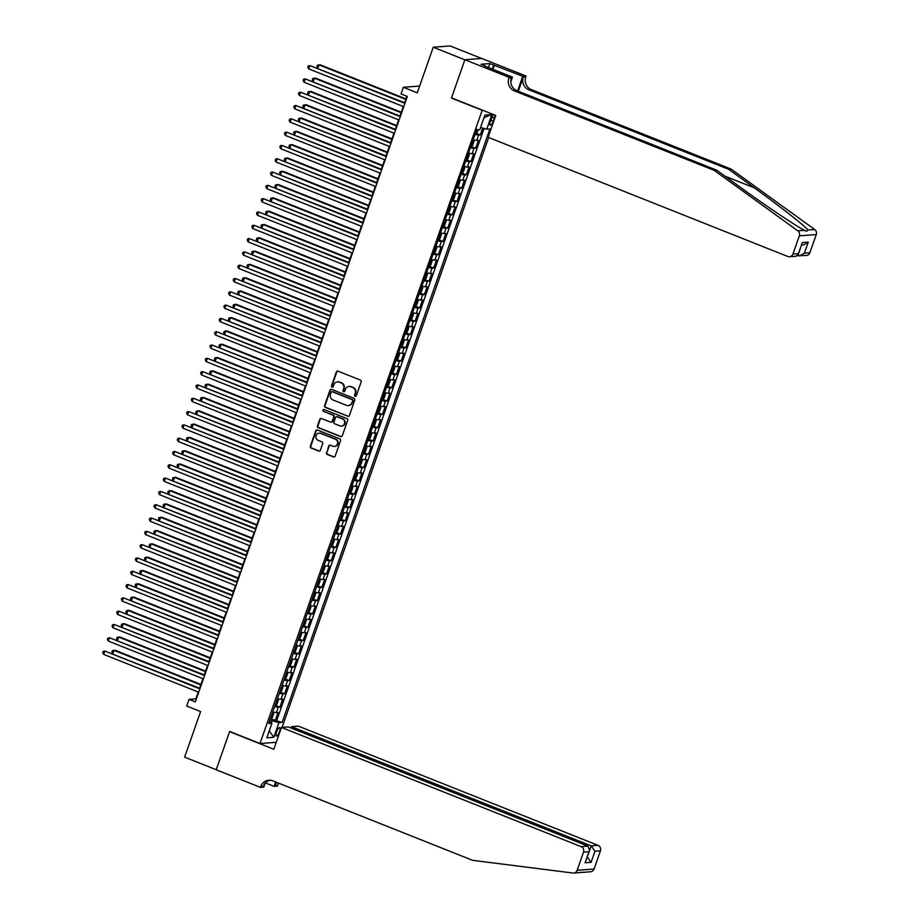 <?xml version="1.0" encoding="UTF-8"?>
<svg xmlns="http://www.w3.org/2000/svg" width="919" height="919" viewBox="0 0 919 919"><rect width="100%" height="100%" fill="white"/><g stroke="black" fill="none" stroke-linecap="round" stroke-linejoin="round"><path stroke-width="1.38" d="M355.113 396.296A0.976 0.93 -94.3 0 0 356.308 395.733L361.167 381.856A1.401 1.321 -94.3 0 0 360.374 380.052L338.043 371.173A1.401 1.321 -94.3 0 0 336.343 371.977L331.483 385.854A0.976 0.93 -94.3 0 0 332.425 387.175A0.976 0.93 -94.3 0 0 333.218 386.554L333.85 384.751A4.469 4.227 -94.3 0 1 339.283 382.155L341.144 382.89A4.469 4.227 -94.3 0 1 343.649 388.657L343.028 390.449A0.976 0.93 -94.3 0 0 343.97 391.77A0.976 0.93 -94.3 0 0 344.763 391.138L345.395 389.346A4.469 4.227 -94.3 0 1 350.828 386.75L352.689 387.485A4.469 4.227 -94.3 0 1 355.193 393.24L354.562 395.044A0.976 0.93 -94.3 0 0 355.113 396.296M349.254 386.462A4.469 4.227 -94.3 0 1 351.288 386.715L353.149 387.45A4.469 4.227 -94.3 0 1 355.653 393.206L355.021 395.009A0.976 0.93 -94.3 0 0 355.733 396.319M337.71 371.081A1.401 1.321 -94.3 0 0 336.802 371.942L331.943 385.819A0.976 0.93 -94.3 0 0 332.655 387.129M337.71 381.867A4.469 4.227 -94.3 0 1 339.743 382.12L341.604 382.855A4.469 4.227 -94.3 0 1 344.108 388.622L343.476 390.414A0.976 0.93 -94.3 0 0 344.188 391.724M279.479 731.696A4.549 1.333 111.7 0 0 279.698 727.572A4.549 1.333 111.7 0 0 276.562 731.915A4.549 1.333 111.7 0 0 276.332 736.039A4.549 1.333 111.7 0 0 279.479 731.696M326.406 452.63A1.401 1.321 -94.3 0 0 327.198 454.423L333.459 456.915A1.401 1.321 -94.3 0 0 335.159 456.111L340.558 440.695A1.401 1.321 -94.3 0 0 339.777 438.891L317.434 430.012A1.401 1.321 -94.3 0 0 315.734 430.827L310.335 446.232A1.401 1.321 -94.3 0 0 311.127 448.035L318.698 451.045A1.401 1.321 -94.3 0 0 320.386 450.23L322.695 443.636A1.401 1.321 -94.3 0 0 321.914 441.832L318.158 440.339A3.733 3.538 -94.3 0 1 319.1 433.125A3.733 3.538 -94.3 0 1 320.605 433.354L335.32 439.202A3.733 3.538 -94.3 0 1 334.378 446.427A3.733 3.538 -94.3 0 1 332.873 446.197L330.415 445.221A1.401 1.321 -94.3 0 0 328.715 446.037L326.865 452.596A1.401 1.321 -94.3 0 0 327.646 454.388L333.919 456.881A1.401 1.321 -94.3 0 0 334.252 456.973M481.797 110.131L451.447 98.057L464.842 59.804L433.24 47.225L417.272 92.808L403.372 87.271L401.04 93.922L407.358 96.438L195.333 701.898L189.015 699.382L186.683 706.033L200.595 711.57L184.627 757.141L216.241 769.72L229.635 731.455L259.985 743.528L482.268 110.096M347.681 416.296A1.401 1.321 -94.3 0 0 349.381 415.491L354.78 400.075A1.401 1.321 -94.3 0 0 353.999 398.272L331.656 389.392A1.401 1.321 -94.3 0 0 329.955 390.196L324.568 405.612A1.401 1.321 -94.3 0 0 325.349 407.416L348.14 416.261A1.401 1.321 -94.3 0 0 348.473 416.353M347.669 420.385L342.27 435.801A1.401 1.321 -94.3 0 1 340.57 436.605L318.238 427.726A1.401 1.321 -94.3 0 1 317.446 425.922L319.766 419.328A1.401 1.321 -94.3 0 1 321.455 418.513L330.518 422.12A1.401 1.321 -94.3 0 0 332.218 421.304L333.746 416.927A1.401 1.321 -94.3 0 0 332.965 415.135L323.534 411.379A0.976 0.93 -94.3 0 1 323.775 409.495A0.976 0.93 -94.3 0 1 324.177 409.552L346.888 418.582A1.401 1.321 -94.3 0 1 347.669 420.385M433.24 47.225L450.161 45.95L481.625 58.471M271.048 718.75L275.263 720.427L278.055 712.443L276.389 712.57L278.25 707.251A5.686 0.77 -160.7 0 1 274.678 706.527M275.711 705.447L279.927 707.125L282.719 699.141L281.053 699.267L282.914 693.937A5.686 0.77 -160.7 0 1 279.33 693.225M280.364 692.133L284.58 693.811L287.383 685.827L285.706 685.953L287.578 680.634A5.686 0.77 -160.7 0 1 283.994 679.911M285.028 678.831L289.244 680.508L292.035 672.524L290.37 672.651L292.231 667.332A5.686 0.77 -160.7 0 1 288.658 666.608M289.692 665.528L293.908 667.205L296.699 659.222L295.033 659.348L296.894 654.018A5.686 0.77 -160.7 0 1 293.31 653.306M294.344 652.214L298.56 653.891L301.363 645.908L299.686 646.034L301.558 640.715A5.686 0.77 -160.7 0 1 297.974 639.992M299.008 638.912L303.224 640.589L306.016 632.605L304.35 632.731L306.211 627.413A5.686 0.77 -160.7 0 1 302.638 626.689M303.672 625.609L307.888 627.286L310.679 619.303L309.014 619.429L310.875 614.099A5.686 0.77 -160.7 0 1 307.291 613.375M308.324 612.295L312.54 613.972L315.343 605.989L313.666 606.115L315.539 600.796A5.686 0.77 -160.7 0 1 311.955 600.073M312.988 598.993L317.204 600.67L319.996 592.686L318.33 592.812L320.191 587.494A5.686 0.77 -160.7 0 1 316.618 586.77M317.652 585.69L321.857 587.367L324.66 579.384L322.994 579.51L324.855 574.18A5.686 0.77 -160.7 0 1 321.271 573.456M322.305 572.376L326.521 574.053L329.324 566.07L327.646 566.196L329.519 560.877A5.686 0.77 -160.7 0 1 325.935 560.153M326.969 559.074L331.185 560.751L333.976 552.767L332.31 552.893L334.171 547.563A5.686 0.77 -160.7 0 1 330.599 546.851M331.621 545.76L335.837 547.437L338.64 539.453L336.974 539.579L338.835 534.261A5.686 0.77 -160.7 0 1 335.251 533.537M336.285 532.457L340.501 534.134L343.304 526.15L341.627 526.277L343.488 520.958A5.686 0.77 -160.7 0 1 339.915 520.234M340.949 519.155L345.165 520.832L347.956 512.848L346.291 512.974L348.152 507.644A5.686 0.77 -160.7 0 1 344.579 506.92M345.601 505.841L349.817 507.518L352.62 499.534L350.955 499.66L352.816 494.342A5.686 0.77 -160.7 0 1 349.231 493.618M350.265 492.538L354.481 494.215L357.273 486.231L355.607 486.358L357.468 481.039A5.686 0.77 -160.7 0 1 353.895 480.315M354.929 479.236L359.145 480.913L361.937 472.929L360.271 473.055L362.132 467.725A5.686 0.77 -160.7 0 1 358.548 467.001M359.582 465.922L363.798 467.599L366.601 459.615L364.923 459.741L366.796 454.423A5.686 0.77 -160.7 0 1 363.212 453.699M364.246 452.619L368.462 454.296L371.253 446.312L369.587 446.439L371.448 441.12A5.686 0.77 -160.7 0 1 367.876 440.396M368.91 439.316L373.125 440.994L375.917 433.01L374.251 433.125L376.112 427.806A5.686 0.77 -160.7 0 1 372.528 427.082M373.562 426.002L377.778 427.68L380.581 419.696L378.904 419.822L380.776 414.503A5.686 0.77 -160.7 0 1 377.192 413.78M378.226 412.7L382.442 414.377L385.233 406.393L383.568 406.52L385.429 401.189A5.686 0.77 -160.7 0 1 381.856 400.477M382.89 399.386L387.106 401.063L389.897 393.079L388.232 393.206L390.093 387.887A5.686 0.77 -160.7 0 1 386.508 387.163M387.542 386.083L391.758 387.761L394.561 379.777L392.884 379.903L394.756 374.584A5.686 0.77 -160.7 0 1 391.172 373.861M392.206 372.781L396.422 374.458L399.214 366.474L397.548 366.601L399.409 361.27A5.686 0.77 -160.7 0 1 395.836 360.547M396.87 359.467L401.086 361.144L403.878 353.16L402.212 353.287L404.073 347.968A5.686 0.77 -160.7 0 1 400.489 347.244M401.523 346.164L405.738 347.841L408.541 339.858L406.864 339.984L408.737 334.665A5.686 0.77 -160.7 0 1 405.153 333.942M406.187 332.862L410.402 334.539L413.194 326.555L411.528 326.682L413.389 321.351A5.686 0.77 -160.7 0 1 409.817 320.628M410.85 319.548L415.066 321.225L417.858 313.241L416.192 313.368L418.053 308.049A5.686 0.77 -160.7 0 1 414.469 307.325M415.503 306.245L419.719 307.922L422.522 299.939L420.845 300.065L422.717 294.735A5.686 0.77 -160.7 0 1 419.133 294.023M420.167 292.943L424.383 294.62L427.174 286.625L425.508 286.751L427.369 281.432A5.686 0.77 -160.7 0 1 423.797 280.709M424.831 279.629L429.047 281.306L431.838 273.322L430.172 273.448L432.033 268.13A5.686 0.77 -160.7 0 1 428.449 267.406M429.483 266.326L433.699 268.003L436.502 260.02L434.825 260.146L436.697 254.816A5.686 0.77 -160.7 0 1 433.113 254.103M434.147 253.012L438.363 254.689L441.154 246.706L439.489 246.832L441.35 241.513A5.686 0.77 -160.7 0 1 437.777 240.789M438.811 239.71L443.015 241.387L445.818 233.403L444.153 233.529L446.014 228.211A5.686 0.77 -160.7 0 1 442.43 227.487M443.463 226.407L447.679 228.084L450.482 220.1L448.805 220.227L450.678 214.897A5.686 0.77 -160.7 0 1 447.093 214.173M448.127 213.093L452.343 214.77L455.135 206.786L453.469 206.913L455.33 201.594A5.686 0.77 -160.7 0 1 451.757 200.87M452.78 199.791L456.996 201.468L459.799 193.484L458.133 193.61L459.994 188.292A5.686 0.77 -160.7 0 1 456.41 187.568M457.444 186.488L461.66 188.165L464.463 180.181L462.785 180.308L464.646 174.978A5.686 0.77 -160.7 0 1 461.074 174.254M462.108 173.174L466.324 174.851L469.115 166.867L467.449 166.994L469.31 161.675A5.686 0.77 -160.7 0 1 465.738 160.951M466.76 159.872L470.976 161.549L473.779 153.565L472.113 153.691L473.974 148.361A5.686 0.77 -160.7 0 1 470.39 147.649M471.424 146.569L475.64 148.235L478.431 140.251L476.766 140.377A5.686 0.77 -160.7 0 1 473.193 139.665M493.549 114.576A4.411 1.287 111.7 0 0 491.47 118.333L490.447 121.262A4.411 1.287 111.7 0 0 490.229 125.26A4.411 1.287 111.7 0 0 493.285 121.055L494.307 118.126A4.411 1.287 111.7 0 0 494.916 115.128M276.251 742.299L259.985 743.528M282.099 727.389L488.678 137.505M275.263 720.427L282.11 722.426L489.942 128.947L486.737 129.188L480.557 127.511M282.11 722.426L278.905 722.667L273.782 737.302L266.832 737.831L271.955 723.196L268.75 723.437L476.582 129.958L479.787 129.717L484.91 115.082L491.86 114.553L486.737 129.188M476.088 133.255L480.304 134.932L478.627 135.059A5.686 0.77 -160.7 0 1 475.054 134.335M475.64 148.235L473.974 148.361M470.976 161.549L469.31 161.675M466.324 174.851L464.646 174.978M461.66 188.165L459.994 188.292M456.996 201.468L455.33 201.594M452.343 214.77L450.678 214.897M447.679 228.084L446.014 228.211M443.015 241.387L441.35 241.513M438.363 254.689L436.697 254.816M433.699 268.003L432.033 268.13M429.047 281.306L427.369 281.432M424.383 294.62L422.717 294.735M419.719 307.922L418.053 308.049M415.066 321.225L413.389 321.351M410.402 334.539L408.737 334.665M405.738 347.841L404.073 347.968M401.086 361.144L399.409 361.27M396.422 374.458L394.756 374.584M391.758 387.761L390.093 387.887M387.106 401.063L385.429 401.189M382.442 414.377L380.776 414.503M377.778 427.68L376.112 427.806M373.125 440.994L371.448 441.12M368.462 454.296L366.796 454.423M363.798 467.599L362.132 467.725M359.145 480.913L357.468 481.039M354.481 494.215L352.816 494.342M349.817 507.518L348.152 507.644M345.165 520.832L343.488 520.958M340.501 534.134L338.835 534.261M335.837 547.437L334.171 547.563M331.185 560.751L329.519 560.877M326.521 574.053L324.855 574.18M321.857 587.367L320.191 587.494M317.204 600.67L315.539 600.796M312.54 613.972L310.875 614.099M307.888 627.286L306.211 627.413M303.224 640.589L301.558 640.715M298.56 653.891L296.894 654.018M293.908 667.205L292.231 667.332M289.244 680.508L287.578 680.634M284.58 693.811L282.914 693.937M279.927 707.125L278.25 707.251M276.791 720.312L484.06 128.465M480.304 134.932L482.693 128.086M271.323 722.771L272.013 720.795L269.968 719.979M198.263 692.018L195.873 698.865L189.015 699.382M406.899 96.254L404.636 102.721M403.303 106.524L399.972 116.024M398.639 119.826L395.319 129.338M393.987 133.14L390.655 142.64M389.323 146.443L385.991 155.943M384.67 159.745L381.339 169.257M380.007 173.059L376.675 182.559M375.343 186.362L372.011 195.873M370.69 199.676L367.359 209.176M366.026 212.978L362.695 222.478M361.362 226.281L358.042 235.792M356.71 239.595L353.378 249.095M352.046 252.897L348.715 262.397M347.382 266.2L344.062 275.711M342.73 279.514L339.398 289.014M338.066 292.816L334.734 302.328M333.402 306.119L330.082 315.631M328.749 319.433L325.418 328.933M324.085 332.735L320.754 342.247M319.421 346.049L316.102 355.55M314.769 359.352L311.438 368.852M310.105 372.654L306.774 382.166M305.441 385.969L302.121 395.469M300.789 399.271L297.457 408.771M296.125 412.574L292.793 422.085M291.461 425.888L288.141 435.388M286.808 439.19L283.477 448.702M282.144 452.493L278.813 462.004M277.481 465.807L274.161 475.307M272.828 479.109L269.497 488.621M268.164 492.423L264.833 501.923M263.512 505.726L260.18 515.226M258.848 519.028L255.516 528.54M254.184 532.342L250.853 541.842M249.531 545.645L246.2 555.145M244.868 558.947L241.536 568.459M240.204 572.261L236.884 581.761M235.551 585.564L232.22 595.075M230.887 598.866L227.556 608.378M226.223 612.18L222.903 621.681M221.571 625.483L218.24 634.995M216.907 638.797L213.576 648.297M212.243 652.099L208.923 661.6M207.591 665.402L204.259 674.914M202.927 678.716L199.595 688.216M419.65 86.041L403.372 87.271M468.529 152.968A5.686 0.77 19.3 0 0 472.113 153.691M463.865 166.27A5.686 0.77 19.3 0 0 467.449 166.994M459.213 179.584A5.686 0.77 19.3 0 0 462.785 180.308M454.549 192.887A5.686 0.77 19.3 0 0 458.133 193.61M449.885 206.189A5.686 0.77 19.3 0 0 453.469 206.913M445.233 219.503A5.686 0.77 19.3 0 0 448.805 220.227M440.569 232.806A5.686 0.77 19.3 0 0 444.153 233.529M435.905 246.12A5.686 0.77 19.3 0 0 439.489 246.832M431.252 259.422A5.686 0.77 19.3 0 0 434.825 260.146M426.588 272.725A5.686 0.77 19.3 0 0 430.172 273.448M421.924 286.039A5.686 0.77 19.3 0 0 425.508 286.751M417.272 299.341A5.686 0.77 19.3 0 0 420.845 300.065M412.608 312.644A5.686 0.77 19.3 0 0 416.192 313.368M407.944 325.958A5.686 0.77 19.3 0 0 411.528 326.682M403.292 339.26A5.686 0.77 19.3 0 0 406.864 339.984M398.628 352.563A5.686 0.77 19.3 0 0 402.212 353.287M393.964 365.877A5.686 0.77 19.3 0 0 397.548 366.601M389.311 379.179A5.686 0.77 19.3 0 0 392.884 379.903M384.647 392.493A5.686 0.77 19.3 0 0 388.232 393.206M379.984 405.796A5.686 0.77 19.3 0 0 383.568 406.52M375.331 419.098A5.686 0.77 19.3 0 0 378.904 419.822M370.667 432.412A5.686 0.77 19.3 0 0 374.251 433.125M366.015 445.715A5.686 0.77 19.3 0 0 369.587 446.439M361.351 459.018A5.686 0.77 19.3 0 0 364.923 459.741M356.687 472.332A5.686 0.77 19.3 0 0 360.271 473.055M352.034 485.634A5.686 0.77 19.3 0 0 355.607 486.358M347.371 498.937A5.686 0.77 19.3 0 0 350.955 499.66M342.707 512.251A5.686 0.77 19.3 0 0 346.291 512.974M338.054 525.553A5.686 0.77 19.3 0 0 341.627 526.277M333.39 538.867A5.686 0.77 19.3 0 0 336.974 539.579M328.726 552.17A5.686 0.77 19.3 0 0 332.31 552.893M324.074 565.472A5.686 0.77 19.3 0 0 327.646 566.196M319.41 578.786A5.686 0.77 19.3 0 0 322.994 579.51M314.746 592.089A5.686 0.77 19.3 0 0 318.33 592.812M310.094 605.391A5.686 0.77 19.3 0 0 313.666 606.115M305.43 618.705A5.686 0.77 19.3 0 0 309.014 619.429M300.766 632.008A5.686 0.77 19.3 0 0 304.35 632.731M296.113 645.31A5.686 0.77 19.3 0 0 299.686 646.034M291.449 658.624A5.686 0.77 19.3 0 0 295.033 659.348M286.785 671.927A5.686 0.77 19.3 0 0 290.37 672.651M282.133 685.241A5.686 0.77 19.3 0 0 285.706 685.953M277.469 698.543A5.686 0.77 19.3 0 0 281.053 699.267M271.955 723.196L269.428 721.507M272.805 711.846A5.686 0.77 19.3 0 0 276.389 712.57M272.013 720.795L278.905 722.667M484.014 117.643L491.86 114.553M273.782 737.302L269.267 730.846M331.322 389.311A1.401 1.321 -94.3 0 0 330.415 390.161L325.016 405.578A1.401 1.321 -94.3 0 0 325.808 407.381L348.14 416.261M352.54 400.822A0.976 0.93 -94.3 0 0 351.988 399.558L332.379 391.758A0.976 0.93 -94.3 0 0 331.196 392.333L330.53 394.228A4.469 4.227 -94.3 0 0 333.046 399.983L346.44 405.313A4.469 4.227 -94.3 0 0 351.874 402.717L352.999 400.787A0.976 0.93 -94.3 0 0 352.448 399.524L351.988 399.558M332.218 391.712A0.976 0.93 -94.3 0 1 332.839 391.724L352.448 399.524M348.473 405.566A4.469 4.227 -94.3 0 0 352.333 402.683L351.874 402.717M352.999 400.787L352.333 402.683M321.122 418.432A1.401 1.321 -94.3 0 0 320.214 419.294L317.905 425.888A1.401 1.321 -94.3 0 0 318.698 427.691L341.029 436.571A1.401 1.321 -94.3 0 0 341.363 436.663M331.311 422.166A1.401 1.321 -94.3 0 0 332.678 421.27L334.206 416.893A1.401 1.321 -94.3 0 0 333.425 415.101L323.534 411.379M324.016 409.506A0.976 0.93 -94.3 0 0 323.993 411.344M339.915 425.865A3.733 3.538 -94.3 0 0 344.648 422.901A3.733 3.538 -94.3 0 0 342.362 418.869L337.181 416.812A1.401 1.321 -94.3 0 0 335.492 417.628L333.953 421.993A1.401 1.321 -94.3 0 0 334.734 423.797L339.915 425.865M341.65 426.071A3.733 3.538 -94.3 0 0 342.821 418.834L342.362 418.869M336.848 416.732A1.401 1.321 -94.3 0 1 337.641 416.778L342.821 418.834M330.082 445.141A1.401 1.321 -94.3 0 0 329.174 446.002L326.865 452.596M334.608 446.404A3.733 3.538 -94.3 0 0 335.78 439.167L335.32 439.202M319.33 433.113A3.733 3.538 -94.3 0 1 321.064 433.32L335.78 439.167M317.101 429.931A1.401 1.321 -94.3 0 0 316.193 430.793L310.794 446.197A1.401 1.321 -94.3 0 0 311.575 448.001L319.146 451.011A1.401 1.321 -94.3 0 0 319.479 451.091M478.064 129.843L477.306 132.014L475.387 133.381M405.968 98.919L320.191 64.801L319.042 64.893L317.882 68.213L316.929 66.536L317.4 65.203L319.042 64.893L405.796 99.401M476.306 130.854L476.869 129.257M405.095 102.905L309.898 65.582L404.934 103.376M308.738 68.902L307.785 67.225L308.256 65.892L309.898 65.582L308.738 68.902L403.763 106.707M714.224 170.371L716.728 170.187L742.357 188.717C766.733 206.442 796.072 226.074 804.493 230.313L806.48 231.347L808.031 230.037C804.274 225.454 778.887 205.523 754.269 187.821L728.641 169.28L528.873 89.821A9.96 9.431 85.7 0 1 523.279 76.978L525.783 76.794L526.036 76.059L481.786 58.46L464.865 59.735L451.516 97.862L495.766 115.461L488.127 137.287L787.778 256.481A4.273 4.044 -94.3 0 0 792.971 254L799.335 235.838A4.273 4.044 -94.3 0 0 797.807 230.818L714.224 170.371L514.456 90.912A9.96 9.431 85.7 0 1 508.862 78.069L509.126 77.345L464.865 59.735M797.646 255.631L798.117 255.011M728.641 169.28L731.145 169.096L531.377 89.625A9.96 9.431 85.7 0 1 525.783 76.794M508.862 78.069L511.366 77.885A9.96 9.431 85.7 0 0 516.96 90.717L716.728 170.187M792.971 254L798.439 253.587L802.298 242.547L808.295 242.088L804.424 253.139L809.892 252.725L816.256 234.563L799.335 235.838M808.031 230.037L814.728 229.532L731.145 169.096M509.126 77.345L512.434 77.093L484.738 66.076M488.483 67.558L489.884 63.595L481.051 64.261L484.841 65.766M489.884 63.595L522.727 76.311L526.036 76.059M512.434 77.093L510.792 81.768M518.282 91.245L523.279 76.978M517.592 90.97L522.727 76.311M814.728 229.532A4.273 4.044 85.7 0 1 816.256 234.563M809.892 252.725A4.273 4.044 85.7 0 1 806.422 255.471L797.864 255.723M494.399 65.042L492.906 69.316M492.285 69.074L493.675 65.1M798.439 253.587L796.21 256.24L789.501 256.746M802.298 242.547L798.255 254.666M808.295 242.088L803.574 244.936L801.621 245.086M804.424 253.139L799.714 255.976M582.933 872.223L583.691 872.223M583.128 872.257L579.59 872.522M281.455 727.434L581.107 846.64L587.953 846.123L288.302 726.918L281.455 727.434L273.816 749.261L229.566 731.662L216.218 769.789L260.468 787.388L263.787 787.135L265.189 783.126M580.67 872.522L573.674 873.05A4.273 4.044 -94.3 0 1 572.905 873.027L472.607 860.322L272.84 780.863A9.96 9.431 -94.3 0 0 260.72 786.653L260.468 787.388M291.07 728.02L291.541 726.676L298.376 726.159L598.028 845.354A4.273 4.044 85.7 0 1 600.429 850.856L594.961 851.27L591.089 862.321L585.104 862.769L588.976 851.729L583.508 852.143L577.143 870.304L594.065 869.018A4.273 4.044 85.7 0 1 590.595 871.775L583.599 872.303M600.429 850.856L594.065 869.018M278.71 783.195A9.96 9.431 -94.3 0 0 277.641 785.377L277.389 786.101L274.069 786.354L275.608 781.966M265.396 782.908L274.069 786.354M291.541 726.676L591.193 845.871L598.028 845.354M276.883 782.471A9.96 9.431 -94.3 0 0 275.137 785.561L276.297 782.241M573.674 873.05A4.273 4.044 -94.3 0 0 577.143 870.304M583.508 852.143A4.273 4.044 -94.3 0 0 581.107 846.64M270.083 780.231A9.96 9.431 -94.3 0 0 263.225 786.469L260.72 786.653M594.961 851.27L591.193 845.871L589.757 849.972M591.089 862.321L587.321 856.922M585.104 862.769L589.619 850.454L587.953 846.123M588.976 851.729L589.619 850.454M470.723 146.684L472.642 145.328L474.043 141.331L473.055 140.033M401.304 112.233L315.527 78.104L314.39 78.195L313.218 81.515L312.276 79.838L312.736 78.517L314.39 78.195L401.143 112.704M472.274 142.583L471.654 144.157M466.071 159.986L467.989 158.631L469.379 154.645L468.403 153.335M396.652 125.535L310.875 91.418L309.726 91.498L308.566 94.829L307.612 93.152L308.083 91.82L309.726 91.498L396.48 126.006M467.622 155.885L466.99 157.471M461.407 173.3L463.325 171.945L464.727 167.947L463.739 166.649M391.988 138.838L306.211 104.72L305.074 104.812L303.902 108.132L302.948 106.455L303.419 105.122L305.074 104.812L391.816 139.32M462.291 170.762L462.854 169.176M456.743 186.603L458.661 185.247L460.063 181.25L459.075 179.952M457.317 186.614L459.132 179.802M387.324 152.152L301.547 118.023L300.41 118.114L299.238 121.434L298.296 119.769L298.755 118.436L300.41 118.114L387.163 152.623M457.639 184.064L458.19 182.479M400.443 116.208L305.246 78.885L400.27 116.69M304.074 82.216L303.121 80.539L303.592 79.206L305.246 78.885L304.074 82.216L399.11 120.01M395.779 129.522L300.582 92.187L395.607 129.993M299.422 95.519L298.468 93.841L298.928 92.509L300.582 92.187L299.422 95.519L394.446 133.324M391.115 142.824L295.918 105.501L390.954 143.295M294.758 108.821L293.804 107.144L294.275 105.823L295.918 105.501L294.758 108.821L389.782 146.626M386.462 156.127L291.266 118.804L386.29 156.609M290.094 122.135L289.152 120.458L289.611 119.125L291.266 118.804L290.094 122.135L385.13 159.929M452.091 199.917L454.009 198.55L455.399 194.564L454.423 193.254M382.672 165.454L296.894 131.337L295.746 131.417L294.585 134.748L293.632 133.071L294.103 131.739L295.746 131.417L382.499 165.925M453.01 197.39L453.538 195.781M381.799 169.441L286.602 132.118L381.626 169.912M285.441 135.438L284.488 133.76L284.947 132.428L286.602 132.118L285.441 135.438L380.466 173.243M447.427 213.219L449.345 211.864L450.747 207.866L449.759 206.568M378.008 178.757L292.231 144.639L291.093 144.731L289.922 148.051L288.968 146.374L289.439 145.041L291.093 144.731L377.835 179.239M448.346 210.692L448.874 209.095M377.135 182.743L281.938 145.42L376.974 183.226M280.777 148.74L279.824 147.063L280.295 145.742L281.938 145.42L280.777 148.74L375.802 186.546M442.774 226.522L444.681 225.166L446.083 221.18L445.095 219.871M443.337 226.533L445.152 219.721M373.344 192.071L287.567 157.953L286.429 158.034L285.269 161.365M444.314 222.421L443.693 224.006M373.183 192.542L286.429 158.034L284.775 158.355L284.316 159.688L285.258 161.353M372.482 196.057L277.285 158.723L372.31 196.528M276.114 162.054L275.172 160.377L275.631 159.044L277.285 158.723L276.114 162.054L371.15 199.848M438.11 239.836L440.029 238.469L441.419 234.483L440.442 233.173M368.691 205.374L282.914 171.256L281.765 171.336L280.605 174.667L279.652 172.99L280.123 171.658L281.765 171.336L368.519 205.845M439.661 235.735L438.995 237.309M367.818 209.36L272.621 172.037L367.646 209.831M271.461 175.357L270.508 173.68L270.967 172.347L272.621 172.037L271.461 175.357L366.486 213.162M433.446 253.139L435.365 251.783L436.766 247.785L435.778 246.487M364.027 218.688L278.25 184.558L277.113 184.65L275.941 187.97L274.988 186.293L275.459 184.96L277.113 184.65L363.867 219.159M434.997 249.038L434.365 250.611M363.154 222.662L267.957 185.339L362.994 223.145M266.797 188.671L265.844 186.994L266.315 185.661L267.957 185.339L266.797 188.671L361.822 226.465M428.794 266.441L430.701 265.086L432.102 261.099L431.114 259.79M429.357 266.453L431.172 259.64M359.363 231.99L273.586 197.872L272.449 197.953L271.289 201.284L270.335 199.607L270.795 198.274L272.449 197.953L359.203 232.461M429.678 263.914L430.23 262.317M358.502 235.976L263.305 198.642L358.33 236.447M262.133 201.973L261.191 200.296L261.651 198.963L263.305 198.642L262.133 201.973L357.169 239.779M424.13 279.755L426.048 278.388L427.438 274.402L426.462 273.104M354.711 245.293L268.934 211.175L267.785 211.267L266.625 214.587L265.671 212.909L266.142 211.577L267.785 211.267L354.539 245.775M425.015 277.216L425.577 275.631M353.838 249.279L258.641 211.956L353.666 249.75M257.481 215.276L256.527 213.599L256.998 212.266L258.641 211.956L257.481 215.276L352.505 253.081M419.466 293.058L421.384 291.702L422.786 287.704L421.798 286.406M350.047 258.607L264.27 224.477L263.133 224.569L261.961 227.889L261.007 226.212L261.478 224.891L263.133 224.569L349.886 259.078M420.351 290.53L420.913 288.934M349.174 262.581L253.989 225.258L349.013 263.064M252.817 228.59L251.863 226.913L252.334 225.58L253.989 225.258L252.817 228.59L347.841 266.384M414.814 306.36L416.721 305.005L418.122 301.018L417.134 299.709M415.377 306.372L417.192 299.56M345.383 271.909L259.606 237.791L258.469 237.872L257.309 241.203L256.355 239.526L256.815 238.193L258.469 237.872L345.222 272.38M415.733 303.844L416.25 302.236M344.522 275.895L249.325 238.561L344.349 276.366M248.153 241.892L247.211 240.215L247.67 238.883L249.325 238.561L248.153 241.892L343.189 279.698M410.15 319.674L412.068 318.319L413.458 314.321L412.482 313.023M340.731 285.212L254.954 251.094L253.805 251.186L252.645 254.506L251.691 252.828L252.162 251.496L253.805 251.186L340.558 285.694M411.034 317.147L411.597 315.55M339.858 289.198L244.661 251.875L339.697 289.669M243.501 255.195L242.547 253.518L243.018 252.197L244.661 251.875L243.501 255.195L338.525 293M405.486 332.977L407.404 331.621L408.806 327.623L407.818 326.325M336.067 298.526L250.29 264.396L249.152 264.488L247.981 267.808L247.027 266.142L247.498 264.81L249.152 264.488L335.906 298.997M406.416 330.461L406.933 328.853M335.194 302.5L240.008 265.177L335.033 302.983M238.837 268.509L237.883 266.832L238.354 265.499L240.008 265.177L238.837 268.509L333.861 306.303M400.833 346.291L402.74 344.924L404.142 340.938L403.154 339.628M331.403 311.828L245.637 277.71L244.488 277.791L243.328 281.122L242.375 279.445L242.834 278.112L244.488 277.791L331.242 312.299M402.384 342.178L401.752 343.763M330.541 315.814L235.344 278.491L330.369 316.285M234.173 281.811L233.231 280.134L233.69 278.802L235.344 278.491L234.173 281.811L329.209 319.617M396.169 359.593L398.088 358.238L399.489 354.24L398.501 352.942M326.75 325.131L240.973 291.013L239.825 291.105L238.664 294.425L237.711 292.747L238.182 291.415L239.825 291.105L326.578 325.613M397.72 355.492L397.054 357.054M325.877 329.117L230.68 291.794L325.717 329.599M229.52 295.125L228.567 293.437L229.038 292.116L230.68 291.794L229.52 295.125L324.545 332.919M391.505 372.896L393.424 371.54L394.825 367.554L393.837 366.244M322.087 338.445L236.309 304.327L235.172 304.407L234 307.739L233.047 306.061L233.518 304.729L235.172 304.407L321.926 338.916M392.402 370.357L392.953 368.772M321.213 342.431L226.028 305.097L321.053 342.902M224.856 308.428L223.903 306.751L224.374 305.418L226.028 305.097L224.856 308.428L319.881 346.233M386.853 386.21L388.771 384.843L390.161 380.857L389.174 379.547M387.416 386.21L389.231 379.398M317.423 351.747L231.657 317.629L230.508 317.71L229.348 321.041L228.394 319.364L228.854 318.031L230.508 317.71L317.262 352.23M387.738 383.671L388.289 382.086M316.561 355.733L221.364 318.411L316.389 356.204M220.204 321.73L219.25 320.053L219.71 318.721L221.364 318.411L220.204 321.73L315.228 359.536M382.189 399.512L384.108 398.157L385.509 394.159L384.521 392.861M312.77 365.061L226.993 330.932L225.844 331.024L224.684 334.344L223.731 332.667L224.202 331.345L225.844 331.024L312.598 365.532M383.074 396.985L383.637 395.388M311.897 369.036L216.7 331.713L311.736 369.518M215.54 335.044L214.587 333.367L215.057 332.035L216.7 331.713L215.54 335.044L310.565 372.838M377.525 412.815L379.444 411.459L380.845 407.473L379.857 406.164M308.106 378.364L222.329 344.246L221.192 344.326L220.02 347.658L219.078 345.981L219.538 344.648L221.192 344.326L307.945 378.835M378.456 410.299L378.973 408.691M307.233 382.35L212.048 345.016L307.072 382.821M210.876 348.347L209.923 346.67L210.394 345.337L212.048 345.016L210.876 348.347L305.912 386.152M372.873 426.129L374.791 424.773L376.181 420.776L375.205 419.478M373.436 426.129L375.251 419.317M303.454 391.666L217.677 357.548L216.528 357.64L215.368 360.96L214.414 359.283L214.874 357.951L216.528 357.64L303.281 392.149M373.792 423.602L374.309 422.005M302.581 395.652L207.384 358.33L302.408 396.123M206.224 361.649L205.27 359.972L205.73 358.64L207.384 358.33L206.224 361.649L301.248 399.455M368.209 439.431L370.127 438.076L371.529 434.078L370.541 432.78M368.783 439.443L370.587 432.631M298.79 404.98L213.013 370.851L211.864 370.943L210.704 374.263L209.75 372.586L210.221 371.265L211.864 370.943L298.618 405.451M369.76 435.33L369.093 436.904M297.917 408.955L202.72 371.632L297.756 409.437M201.56 374.963L200.606 373.286L201.077 371.954L202.72 371.632L201.56 374.963L296.584 412.757M363.545 452.734L365.463 451.378L366.865 447.392L365.877 446.083M294.126 418.283L208.349 384.165L207.212 384.245L206.04 387.577L205.098 385.9L205.557 384.567L207.212 384.245L293.965 418.754M364.475 450.218L364.992 448.61M293.253 422.269L198.067 384.935L293.092 422.74M196.896 388.266L195.942 386.589L196.413 385.256L198.067 384.935L196.896 388.266L291.932 426.071M358.892 466.048L360.811 464.692L362.201 460.695L361.224 459.397M359.455 466.048L361.27 459.247M289.474 431.585L203.696 397.467L202.548 397.559L201.387 400.879L200.434 399.202L200.893 397.87L202.548 397.559L289.301 432.068M359.777 463.509L360.328 461.924M354.229 479.35L356.147 477.995L357.548 473.997L356.561 472.699M354.803 479.362L356.618 472.55M284.81 444.899L199.032 410.77L197.884 410.862L196.723 414.182L195.77 412.516L196.241 411.184L197.884 410.862L284.637 445.37M355.113 476.812L355.676 475.226M349.565 492.664L351.483 491.297L352.885 487.311L351.897 486.002M280.146 458.202L194.368 424.084L193.231 424.164L192.06 427.496L191.118 425.819L191.577 424.486L193.231 424.164L279.985 458.673M350.461 490.126L351.012 488.529M288.6 435.572L193.404 398.249L288.428 436.043M192.243 401.569L191.29 399.891L191.749 398.57L193.404 398.249L192.243 401.569L287.268 439.374M283.937 448.874L188.74 411.551L283.776 449.357M187.579 414.883L186.626 413.205L187.097 411.873L188.74 411.551L187.579 414.883L282.604 452.676M279.284 462.188L184.087 424.865L279.112 462.659M182.915 428.185L181.962 426.508L182.433 425.175L184.087 424.865L182.915 428.185L277.952 465.99M344.912 505.967L346.831 504.611L348.221 500.614L347.244 499.316M345.475 505.978L347.29 499.166M275.493 471.504L189.716 437.387L188.567 437.478L187.407 440.798L186.454 439.121L186.925 437.789L188.567 437.478L275.321 471.987M345.831 503.44L346.36 501.843M274.62 475.491L179.423 438.168L274.448 475.973M178.263 441.499L177.31 439.81L177.769 438.489L179.423 438.168L178.263 441.499L273.288 479.293M340.248 519.269L342.167 517.914L343.568 513.928L342.58 512.618M340.823 519.281L342.638 512.469M270.829 484.818L185.052 450.701L183.915 450.781L182.743 454.112L181.79 452.435L182.261 451.103L183.915 450.781L270.657 485.289M341.167 516.754L341.696 515.145M269.956 488.805L174.759 451.47L269.795 489.276M173.599 454.802L172.646 453.124L173.117 451.792L174.759 451.47L173.599 454.802L268.624 492.607M335.584 532.583L337.503 531.216L338.904 527.23L337.916 525.921M266.165 498.121L180.388 464.003L179.251 464.084L178.079 467.415L177.137 465.738L177.597 464.405L179.251 464.084L266.005 498.603M337.135 528.482L336.515 530.056M265.304 502.107L170.107 464.784L265.132 502.578M168.935 468.104L167.993 466.427L168.453 465.094L170.107 464.784L168.935 468.104L263.971 505.909M330.932 545.886L332.85 544.53L334.24 540.533L333.264 539.235M261.513 511.435L175.736 477.306L174.587 477.398L173.427 480.717L172.473 479.04L172.944 477.719L174.587 477.398L261.341 511.906M332.483 541.785L331.851 543.359M260.64 515.41L165.443 478.087L260.468 515.892M164.283 481.418L163.329 479.741L163.789 478.408L165.443 478.087L164.283 481.418L259.307 519.212M326.268 559.189L328.186 557.833L329.588 553.847L328.6 552.537M256.849 524.738L171.072 490.62L169.935 490.7L168.763 494.031L167.809 492.354L168.28 491.022L169.935 490.7L256.677 525.208M327.819 555.087L327.187 556.673M255.976 528.724L160.779 491.389L255.815 529.195M159.619 494.721L158.665 493.043L159.136 491.711L160.779 491.389L159.619 494.721L254.643 532.526M321.616 572.503L323.522 571.147L324.924 567.149L323.936 565.851M252.185 538.04L166.408 503.922L165.271 504.014L164.11 507.334L163.157 505.657L163.616 504.324L165.271 504.014L252.024 538.523M322.5 569.964L323.051 568.379M251.324 542.026L156.127 504.703L251.151 542.497M154.955 508.023L154.013 506.346L154.472 505.013L156.127 504.703L154.955 508.023L249.991 545.829M316.952 585.805L318.87 584.45L320.26 580.452L319.284 579.154M317.526 585.817L319.33 579.004M247.533 551.354L161.755 517.225L160.607 517.317L159.447 520.636L158.493 518.959L158.964 517.638L160.607 517.317L247.36 551.825M317.836 583.266L318.399 581.681M246.66 555.329L151.463 518.006L246.487 555.811M150.302 521.337L149.349 519.66L149.808 518.327L151.463 518.006L150.302 521.337L245.327 559.131M312.288 599.108L314.206 597.752L315.608 593.766L314.62 592.456M312.862 599.119L314.677 592.307M242.869 564.657L157.092 530.539L155.954 530.619L154.783 533.95L153.829 532.273L154.3 530.941L155.954 530.619L242.708 565.128M313.172 596.58L313.735 594.984M241.996 568.643L146.799 531.308L241.835 569.114M145.639 534.64L144.685 532.963L145.156 531.63L146.799 531.308L145.639 534.64L240.663 572.445M307.635 612.422L309.542 611.066L310.944 607.068L309.956 605.77M238.205 577.959L152.428 543.841L151.29 543.933L150.13 547.253L149.177 545.576L149.636 544.243L151.29 543.933L238.044 578.442M308.554 609.894L309.071 608.298M237.343 581.945L142.146 544.622L237.171 582.416M140.975 547.942L140.033 546.265L140.492 544.944L142.146 544.622L140.975 547.942L236.011 585.748M302.971 625.724L304.89 624.369L306.28 620.371L305.303 619.073M303.546 625.736L305.349 618.924M233.552 591.273L147.775 557.144L146.626 557.236L145.466 560.556L144.513 558.89L144.984 557.557L146.626 557.236L233.38 591.744M303.89 623.208L304.419 621.6M232.679 595.259L137.482 557.925L232.507 595.73M136.322 561.256L135.369 559.579L135.84 558.247L137.482 557.925L136.322 561.256L231.347 599.05M298.307 639.038L300.226 637.671L301.627 633.685L300.639 632.375M298.882 639.038L300.697 632.226M228.888 604.576L143.111 570.458L141.974 570.538L140.802 573.87L139.849 572.192L140.32 570.86L141.974 570.538L228.728 605.047M299.858 634.937L299.238 636.511M228.015 608.562L132.83 571.239L227.855 609.033M131.658 574.559L130.705 572.882L131.176 571.549L132.83 571.239L131.658 574.559L226.683 612.364M293.655 652.341L295.562 650.985L296.963 646.987L295.975 645.689M224.225 617.878L138.447 583.76L137.31 583.852L136.15 587.172L135.196 585.495L135.656 584.162L137.31 583.852L224.064 618.361M295.194 648.24L294.574 649.813M223.363 621.864L128.166 584.541L223.191 622.347M126.994 587.873L126.052 586.184L126.512 584.863L128.166 584.541L126.994 587.873L222.03 625.667M288.991 665.643L290.909 664.288L292.299 660.301L291.323 658.992M219.572 631.192L133.795 597.074L132.646 597.155L131.486 600.486L130.532 598.809L131.003 597.476L132.646 597.155L219.4 631.663M290.542 661.542L289.91 663.127M218.699 635.178L123.502 597.844L218.538 635.649M122.342 601.175L121.388 599.498L121.859 598.166L123.502 597.844L122.342 601.175L217.366 638.981M284.327 678.957L286.246 677.59L287.647 673.604L286.659 672.294M284.901 678.957L286.717 672.145M214.908 644.495L129.131 610.377L127.994 610.457L126.822 613.789L125.869 612.111L126.34 610.779L127.994 610.457L214.747 644.977M285.223 676.418L285.775 674.833M214.035 648.481L118.85 611.158L213.874 648.952M117.678 614.478L116.724 612.801L117.195 611.468L118.85 611.158L117.678 614.478L212.703 652.283M279.675 692.26L281.582 690.904L282.983 686.907L281.995 685.608M210.244 657.809L124.479 623.679L123.33 623.771L122.17 627.091L121.216 625.414L121.676 624.093L123.33 623.771L210.083 658.28M280.559 689.721L281.111 688.136M209.383 661.783L114.186 624.461L209.21 662.266M113.014 627.792L112.072 626.115L112.532 624.782L114.186 624.461L113.014 627.792L208.05 665.586M275.011 705.562L276.929 704.207L278.331 700.221L277.343 698.911M205.592 671.111L119.815 636.993L118.666 637.074L117.506 640.405L116.552 638.728L117.023 637.395L118.666 637.074L205.419 671.582M275.93 703.046L276.458 701.438M204.719 675.097L109.522 637.763L204.558 675.568M108.362 641.094L107.408 639.417L107.879 638.085L109.522 637.763L108.362 641.094L203.386 678.9M270.347 718.876L272.265 717.521L273.667 713.523L272.679 712.225M270.921 718.876L272.736 712.064M200.928 684.414L115.151 650.296L114.013 650.388L112.842 653.708L111.888 652.03L112.359 650.698L114.013 650.388L200.767 684.896M271.277 716.349L271.794 714.752M200.055 688.4L104.869 651.077L199.894 688.871M103.698 654.397L102.744 652.72L103.215 651.387L104.869 651.077L103.698 654.397L198.722 692.202M476.766 140.377L478.627 135.059M491.929 117.184L494.307 118.126M490.861 120.09L493.285 121.055M475.962 133.381L477.179 129.912M754.269 187.821L725.022 176.184M528.873 89.821L531.377 89.625M516.96 90.717L514.456 90.912M797.807 230.818L804.493 230.313M275.137 785.561L277.641 785.377M471.298 146.695L473.607 140.102M466.634 159.998L468.943 153.416M461.981 173.3L464.29 166.718M452.653 199.917L454.962 193.335M448.001 213.219L450.31 206.637M438.685 239.836L440.982 233.254M434.021 253.15L436.33 246.556M424.704 279.755L427.002 273.173M420.04 293.069L422.349 286.475M410.724 319.674L413.022 313.092M406.06 332.988L408.369 326.394M401.396 346.291L403.705 339.708M396.744 359.605L399.041 353.011M392.08 372.907L394.389 366.313M382.763 399.524L385.061 392.93M378.1 412.826L380.409 406.244M364.119 452.745L366.428 446.163M350.139 492.664L352.448 486.082M336.159 532.583L338.468 526.001M331.506 545.897L333.804 539.304M326.842 559.2L329.151 552.618M322.178 572.503L324.487 565.92M308.198 612.422L310.507 605.839M294.218 652.352L296.527 645.758M289.565 665.655L291.863 659.072M280.238 692.271L282.547 685.677M275.585 705.574L277.883 698.991"/></g></svg>
